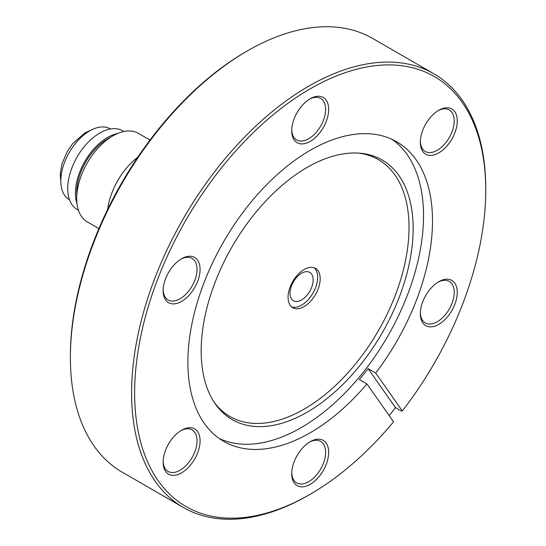 <?xml version="1.0" encoding="UTF-8"?>
<svg xmlns="http://www.w3.org/2000/svg" width="546" height="546" viewBox="0 0 546 546"><rect width="100%" height="100%" fill="white"/><g stroke="black" fill="none" stroke-linecap="round" stroke-linejoin="round"><path stroke-width="0.82" d="M304.122 306.593A22.714 13.118 120 0 0 318.966 286.575A22.714 13.118 120 0 0 315.486 268.373A22.714 13.118 120 0 0 304.122 269.492A22.714 13.118 120 0 0 289.284 289.51A22.714 13.118 120 0 0 292.765 307.719A22.714 13.118 120 0 0 304.122 306.593M438.793 110.251L438.793 110.251A26.112 15.076 -60 0 1 457.261 120.912A26.112 15.076 -60 0 1 438.793 152.894A26.112 15.076 -60 0 1 420.324 142.233A26.112 15.076 -60 0 1 438.793 110.251L438.793 110.251M420.345 141.332A23.969 13.841 120 0 0 425.293 151.454A23.969 13.841 120 0 0 437.278 150.266A23.969 13.841 120 0 0 452.934 129.143A23.969 13.841 120 0 0 449.262 109.937A23.969 13.841 120 0 0 438.015 110.715M438.793 281.709L438.793 281.709A26.112 15.076 -60 0 1 457.261 292.376A26.112 15.076 -60 0 1 438.793 324.358A26.112 15.076 -60 0 1 420.324 313.697A26.112 15.076 -60 0 1 438.793 281.709L438.793 281.709M420.345 312.79A23.969 13.841 120 0 0 425.293 322.918A23.969 13.841 120 0 0 437.278 321.731A23.969 13.841 120 0 0 452.934 300.607A23.969 13.841 120 0 0 449.262 281.402A23.969 13.841 120 0 0 438.015 282.18M310.196 441.687L310.196 441.687A26.112 15.076 -60 0 1 328.665 452.347A26.112 15.076 -60 0 1 310.196 484.336A26.112 15.076 -60 0 1 291.728 473.669A26.112 15.076 -60 0 1 310.196 441.687L310.196 441.687M291.748 472.768A23.969 13.841 120 0 0 296.696 482.889A23.969 13.841 120 0 0 308.681 481.702A23.969 13.841 120 0 0 324.338 460.585A23.969 13.841 120 0 0 320.666 441.38A23.969 13.841 120 0 0 309.418 442.151M181.6 430.2L181.6 430.2A26.112 15.076 -60 0 1 200.068 440.861A26.112 15.076 -60 0 1 181.6 472.85A26.112 15.076 -60 0 1 163.131 462.182A26.112 15.076 -60 0 1 181.6 430.2L181.6 430.2M163.152 461.281A23.969 13.841 120 0 0 168.1 471.403A23.969 13.841 120 0 0 180.084 470.215A23.969 13.841 120 0 0 195.741 449.099A23.969 13.841 120 0 0 192.069 429.886A23.969 13.841 120 0 0 180.822 430.664M181.6 258.736L181.6 258.736A26.112 15.076 -60 0 1 200.068 269.396A26.112 15.076 -60 0 1 181.6 301.385A26.112 15.076 -60 0 1 163.131 290.725A26.112 15.076 -60 0 1 181.6 258.736L181.6 258.736M163.152 289.817A23.969 13.841 120 0 0 168.1 299.945A23.969 13.841 120 0 0 180.084 298.758A23.969 13.841 120 0 0 195.741 277.634A23.969 13.841 120 0 0 192.069 258.429A23.969 13.841 120 0 0 180.822 259.207M310.196 98.765L310.196 98.765A26.112 15.076 -60 0 1 328.665 109.425A26.112 15.076 -60 0 1 310.196 141.407A26.112 15.076 -60 0 1 291.728 130.747A26.112 15.076 -60 0 1 310.196 98.765L310.196 98.765M291.748 129.846A23.969 13.841 120 0 0 296.696 139.967A23.969 13.841 120 0 0 308.681 138.78A23.969 13.841 120 0 0 324.338 117.656A23.969 13.841 120 0 0 320.666 98.451A23.969 13.841 120 0 0 309.418 99.229M389.162 415.574A250.423 144.581 120 0 0 395.488 407.623L401.563 411.131L402.32 410.926A248.273 143.345 120 0 0 485.756 190.192A248.273 143.345 120 0 0 310.196 88.834A248.273 143.345 120 0 0 134.637 392.908A248.273 143.345 120 0 0 310.196 494.267L308.681 495.14A250.423 144.581 -60 0 1 183.47 507.541A250.423 144.581 -60 0 1 145.079 306.879A250.423 144.581 -60 0 1 308.681 86.2A250.423 144.581 -60 0 1 433.886 73.799L372.672 38.459A250.423 144.581 120 0 0 247.461 50.86L247.461 50.86A250.423 144.581 120 0 0 70.386 357.562L70.386 355.808A248.273 143.345 -60 0 1 245.939 51.733A248.273 143.345 -60 0 1 245.946 51.733L247.454 50.86M70.386 357.562A250.423 144.581 120 0 0 122.249 472.201L183.47 507.541M308.681 495.14L310.196 494.267A248.273 143.345 120 0 0 393.557 421.826L366.919 383.927L359.329 379.545A172.973 99.863 -60 0 0 368.093 368.646L375.682 373.027A172.973 99.863 120 0 0 396.683 141.748A172.973 99.863 120 0 0 310.196 150.321A172.973 99.863 120 0 0 197.195 302.743A172.973 99.863 120 0 0 223.71 441.345A172.973 99.863 120 0 0 310.196 432.78A172.973 99.863 120 0 0 366.919 383.927M307.159 412.182A149.897 86.541 120 0 0 409.52 262.462A149.897 86.541 120 0 0 360.292 153.221A149.897 86.541 120 0 0 307.159 167.404A149.897 86.541 120 0 0 215.329 281.702A149.897 86.541 120 0 0 215.452 404.101A149.897 86.541 120 0 0 307.159 412.182M214.421 402.6A148.335 85.64 120 0 0 304.122 409.159A148.335 85.64 120 0 0 405.146 262.305A148.335 85.64 120 0 0 358.483 153.078M219.342 438.554A172.973 99.863 120 0 0 301.221 427.6A172.973 99.863 120 0 0 412.967 279.265A172.973 99.863 120 0 0 392.076 139.36M433.886 73.799A250.423 144.581 -60 0 1 485.756 188.438L485.756 190.192M402.32 410.926L375.682 373.027M395.488 407.623L368.093 368.646M291.571 306.866A22.714 13.118 120 0 0 301.597 305.132A22.714 13.118 120 0 0 316.073 286.268A22.714 13.118 120 0 0 314.148 267.758M78.426 210.203L77.123 209.446A45.434 26.228 -60 0 1 70.161 173.041A45.434 26.228 -60 0 1 99.843 133.006A45.434 26.228 -60 0 1 122.557 130.753L123.86 131.504M77.013 203.706A45.434 26.228 -60 0 1 107.548 137.456A45.434 26.228 -60 0 1 117.533 133.531M301.597 273.225A16.36 9.446 -60 0 1 309.773 272.42A16.36 9.446 -60 0 1 312.278 285.524A16.36 9.446 -60 0 1 301.597 299.938A16.36 9.446 -60 0 1 293.42 300.75A16.36 9.446 -60 0 1 290.909 287.64A16.36 9.446 -60 0 1 301.597 273.225M110.388 128.972L110.156 128.842A40.889 23.608 120 0 0 89.715 130.869A40.889 23.608 120 0 0 63.002 166.899A40.889 23.608 120 0 0 69.267 199.665L69.492 199.795M98.908 228.583L87.299 221.881A51.112 29.511 -60 0 1 76.713 198.478L76.713 192.356A43.619 25.184 -60 0 1 107.548 138.937L112.851 135.879A51.112 29.511 -60 0 1 138.411 133.347L150.02 140.049M107.548 138.937L112.851 135.879A51.112 29.511 -60 0 0 76.713 198.478M107.664 209.384A51.112 29.511 -60 0 1 137.776 157.234M245.939 51.733L247.461 50.86M60.831 182.494L60.244 173.717L62.032 163.698L67.226 151.57L72.679 143.625L85.06 132.835L91.066 130.119"/></g></svg>

